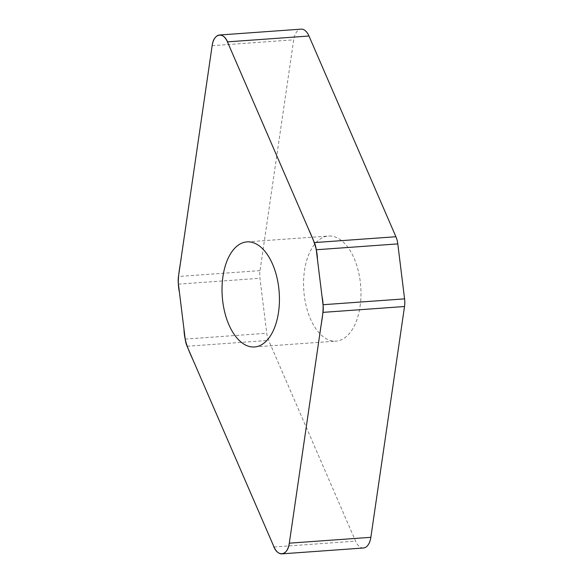 <?xml version="1.0" encoding="UTF-8"?>
<svg xmlns="http://www.w3.org/2000/svg" width="583" height="583" viewBox="0 0 583 583"><rect width="100%" height="100%" fill="white"/><g stroke="black" fill="none" stroke-linecap="round" stroke-linejoin="round"><path stroke-width="0.44" stroke-dasharray="2.92 2.19" d="M363.457 547.998A16.222 8.789 85.9 0 1 355.572 541.133L268.632 340.414A16.222 8.789 85.9 0 1 266.744 333.243L259.96 278.28A16.222 8.789 85.9 0 1 260.018 270.629L293.686 39.826A16.222 8.789 85.9 0 1 301.083 29.15M360.061 306.447A52.674 28.538 -94.1 0 0 328.499 236.035A52.674 28.538 -94.1 0 0 304.479 270.701A52.674 28.538 -94.1 0 0 336.041 341.113A52.674 28.538 -94.1 0 0 360.061 306.447M178.42 284.132L259.96 278.28M260.018 270.629L178.478 276.48M212.146 45.678L293.686 39.826M185.205 339.102L266.744 333.243M274.025 546.985L355.572 541.133M187.092 346.266L268.632 340.414M254.501 346.965L336.041 341.113M246.959 241.887L328.499 236.035"/><path stroke-width="0.87" d="M178.478 276.48A16.222 8.789 -94.1 0 0 178.42 284.132L185.205 339.102A16.222 8.789 -94.1 0 0 187.092 346.266L274.025 546.985A16.222 8.789 -94.1 0 0 281.917 553.85A16.222 8.789 -94.1 0 0 289.314 543.174L322.982 312.371A16.222 8.789 -94.1 0 0 323.04 304.72L316.256 249.757A16.222 8.789 -94.1 0 0 314.368 242.586L227.428 41.867A16.222 8.789 -94.1 0 0 219.543 35.002A16.222 8.789 -94.1 0 0 212.146 45.678L178.478 276.48M219.543 35.002L301.083 29.15A16.222 8.789 85.9 0 1 308.975 36.015L395.908 236.734A16.222 8.789 85.9 0 1 397.795 243.898L404.58 298.868A16.222 8.789 85.9 0 1 404.522 306.52L370.854 537.322A16.222 8.789 85.9 0 1 363.457 547.998L281.917 553.85M222.939 276.553A52.674 28.538 85.9 0 1 246.959 241.887A52.674 28.538 85.9 0 1 279.191 292.382A52.674 28.538 85.9 0 1 254.501 346.965A52.674 28.538 85.9 0 1 222.939 276.553M289.314 543.174C287.805 556.138 277.165 557.428 273.318 545.353L193.993 362.203C189.592 352.132 184.294 342.33 183.973 329.118L179.404 292.127C176.605 279.505 180.016 267.947 181.422 256.272L212.146 45.678C213.655 32.714 224.295 31.424 228.142 43.499L307.467 226.656C311.861 236.72 317.159 246.522 317.487 259.734L322.056 296.725C324.848 309.347 321.437 320.905 320.031 332.58L289.314 543.174L370.854 537.322M227.428 41.867L308.975 36.015M314.368 242.586L395.908 236.734M397.795 243.898L316.256 249.757M323.04 304.72L404.58 298.868M404.522 306.52L322.982 312.371"/></g></svg>
